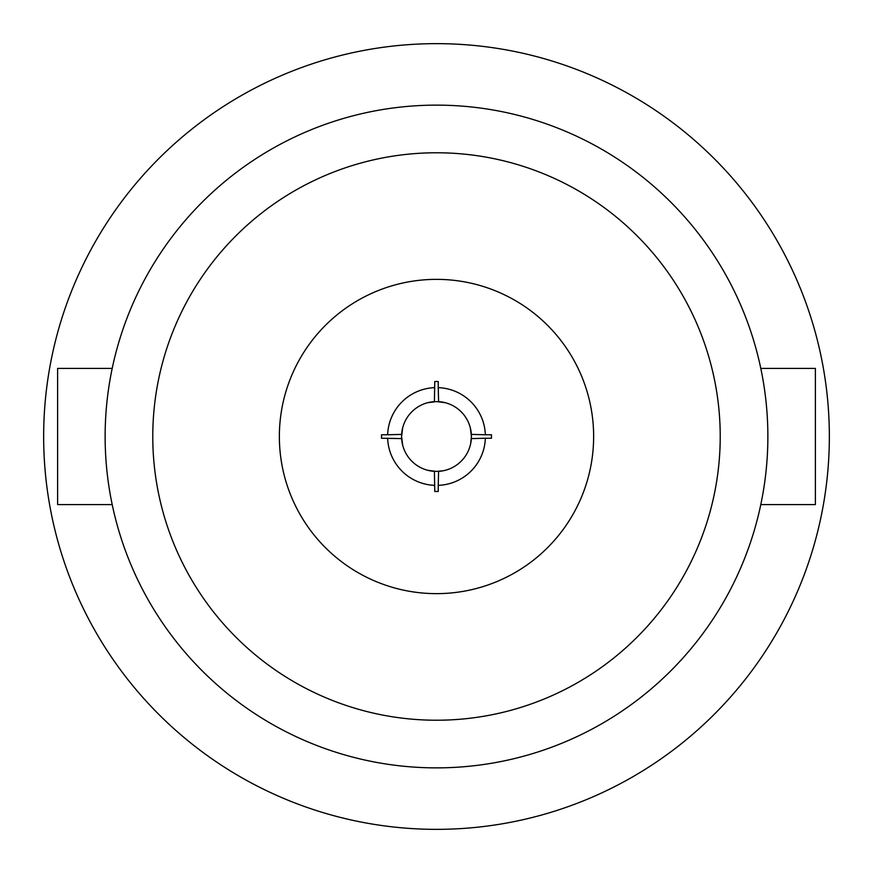 <?xml version="1.0" encoding="UTF-8"?>
<svg xmlns="http://www.w3.org/2000/svg" width="873" height="873" viewBox="0 0 873 873"><rect width="100%" height="100%" fill="white"/><g stroke="black" fill="none" stroke-linecap="round" stroke-linejoin="round"><path stroke-width="1.31" d="M436.5 829.35A392.85 392.85 0 0 1 43.65 436.5A392.85 392.85 0 0 1 436.5 43.65A392.85 392.85 0 0 1 829.35 436.5A392.85 392.85 0 0 1 436.5 829.35M112.202 504.594L57.618 504.594L57.618 368.406L112.202 368.406M760.798 368.406L815.382 368.406L815.382 504.594L760.798 504.594M436.5 767.869A331.369 331.369 0 0 1 105.131 436.5A331.369 331.369 0 0 1 436.5 105.131A331.369 331.369 0 0 1 767.869 436.5A331.369 331.369 0 0 1 436.5 767.869M436.5 152.775A283.725 283.725 0 0 1 720.225 436.5A283.725 283.725 0 0 1 436.5 720.225A283.725 283.725 0 0 1 152.775 436.5A283.725 283.725 0 0 1 436.5 152.775M436.5 593.64A157.14 157.14 0 0 1 279.36 436.5A157.14 157.14 0 0 1 436.5 279.36A157.14 157.14 0 0 1 593.64 436.5A157.14 157.14 0 0 1 436.5 593.64M436.5 381.501A54.999 54.999 0 0 0 434.754 381.534L438.246 381.534A54.999 54.999 0 0 0 436.5 381.501M427.77 402.693L436.5 401.58L445.23 402.693M491.466 434.754L491.466 438.246A54.999 54.999 0 0 0 491.466 434.754L485.355 434.754A48.888 48.888 0 0 0 438.246 387.645L438.595 401.645A34.92 34.92 0 0 1 471.355 438.595L485.355 438.246A48.888 48.888 0 0 1 438.246 485.355L438.595 471.355A34.92 34.92 0 0 0 471.355 438.595M470.307 427.77L471.42 436.5L470.645 443.833M443.397 470.733L436.5 471.42A34.92 34.92 0 0 0 438.595 471.355M434.754 381.534L434.405 401.645A34.92 34.92 0 0 0 401.645 438.595A34.92 34.92 0 0 0 434.405 471.355L434.754 491.466A54.999 54.999 0 0 0 438.246 491.466L434.754 491.466M436.5 471.42L427.77 470.307M402.693 445.23L401.58 436.5L402.693 427.77M381.534 438.246L381.534 434.754A54.999 54.999 0 0 0 381.534 438.246L401.645 438.595M438.246 491.466L438.246 485.355M485.355 438.246L491.466 438.246M485.355 434.754L471.355 434.405M438.246 387.645L438.246 381.534M401.645 434.405L387.645 434.754A48.888 48.888 0 0 1 434.754 387.645M387.645 434.754L381.534 434.754M434.754 485.355A48.888 48.888 0 0 1 387.645 438.246"/></g></svg>
